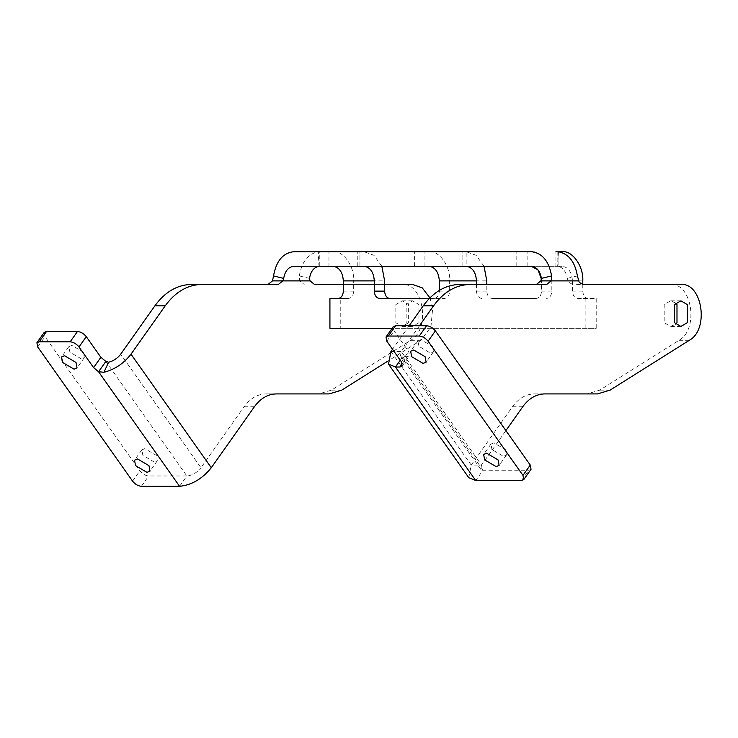 <?xml version="1.0" encoding="UTF-8"?>
<svg xmlns="http://www.w3.org/2000/svg" width="738" height="738" viewBox="0 0 738 738"><rect width="100%" height="100%" fill="white"/><g stroke="black" fill="none" stroke-linecap="round" stroke-linejoin="round"><path stroke-width="0.55" stroke-dasharray="3.69 2.77" d="M491.96 449.58L490.927 444.11L493.925 442.874L505.382 449.58L506.416 455.06L503.417 456.296L491.96 449.58M418.981 346.371L417.939 340.891L420.946 339.664L432.394 346.371L433.437 351.851L430.429 353.078L418.981 346.371M468.805 477.707L471.204 465.069L512.44 406.739C518.546 398.382 525.843 394.11 534.34 393.917L587.18 393.917L599.763 390.134L678.978 340.31C699.107 329.499 692.087 282.755 670.584 284.444L582.854 284.444M572.531 284.444L568.887 282.303L567.227 278.401C566 271.335 562.845 267.304 557.744 266.326L555.945 266.289L555.945 251.695L562.153 251.695M675.75 303.115L670.584 300.836L664.182 304.582L664.182 322.69L670.584 326.445L675.75 324.157M328.954 251.695L319.766 251.695L319.766 266.289L328.954 266.289L328.954 251.695L531.249 251.695M328.954 266.289L562.153 266.289L558.085 266.289L558.085 251.695M81.328 358.843L69.879 352.127L68.837 346.657L71.844 345.421L83.293 352.127L84.335 357.607L81.328 358.843M154.316 462.053L142.858 455.346L141.825 449.866L144.823 448.63L156.281 455.346L157.314 460.816L154.316 462.053M408.64 322.69L402.238 326.445L395.836 322.69L395.836 304.582L402.238 300.836L408.64 304.582L408.64 322.69M418.963 322.69L412.56 326.445L406.149 322.69L406.149 304.582L412.56 300.836L418.963 304.582L418.963 322.69M409.166 325.726L392.505 349.286M462.099 251.695C459.313 251.695 459.313 251.695 462.099 251.695C459.313 251.695 459.313 251.695 462.099 251.695L462.099 266.289C459.313 266.289 459.313 266.289 462.099 266.289C459.313 266.289 459.313 266.289 462.099 266.289L462.099 251.695M359.923 251.695C357.137 251.695 357.137 251.695 359.923 251.695C357.137 251.695 357.137 251.695 359.923 251.695L359.923 266.289C357.137 266.289 357.137 266.289 359.923 266.289C357.137 266.289 357.137 266.289 359.923 266.289L359.923 251.695M293.862 251.695L319.766 251.695L318.29 251.759L318.982 266.326M557.153 251.695L557.153 266.289L558.085 266.289M293.862 266.289L319.766 266.289M531.249 266.289L557.153 266.289M278.383 284.444L268.06 284.444M314.508 284.444L402.238 284.444C423.732 282.755 430.752 329.499 410.623 340.31L331.417 390.134L318.834 393.917L265.984 393.917C257.488 394.11 250.191 398.382 244.094 406.739L200.967 467.726L120.691 354.194M272.488 280.883L310.071 280.883M309.499 278.401L299.324 275.92L299.748 280.883L304.185 284.444M412.56 284.444L402.238 284.444M429.922 297.857L432.745 307.571L430.946 326.897L420.946 340.31L387.487 361.352M343.336 284.444L384.627 284.444M276.307 393.917L265.984 393.917M329.157 393.917L318.834 393.917M179.574 486.305L186.871 475.982L148.679 475.982C145.34 475.659 142.406 473.934 139.869 470.826L45 336.648L44.197 332.432M105.857 361.417L186.871 475.982C192.221 475.456 196.917 472.707 200.967 467.726M299.324 275.92C301.768 261.778 308.087 253.724 318.29 251.759M333.022 251.695C343.235 250.385 354.581 266.446 353.659 280.883L384.627 280.883M381.86 266.289L373.963 255.33L363.982 251.695M541.424 279.038L541.507 291.132C541.175 295.532 539.46 297.967 536.351 298.429L491.969 298.429C488.851 297.967 487.135 295.532 486.803 291.132L486.803 284.444M531.185 251.695C541.397 250.385 552.753 266.446 551.83 280.883L551.83 291.132C551.498 295.532 549.782 297.967 546.664 298.429M541.507 280.883L572.467 280.883C571.812 272.082 568.371 267.221 562.153 266.289M429.009 251.695C439.221 250.385 450.567 266.446 449.645 280.883L449.645 291.132C449.322 295.532 447.597 297.967 444.488 298.429L379.461 298.429M484.036 266.289L476.148 255.33L466.167 251.695L466.167 266.289M439.331 290.394L439.331 291.132C438.999 295.532 437.283 297.967 434.165 298.429L444.488 298.429M434.165 298.429L429.359 298.429M536.351 298.429L491.969 298.429M481.646 298.429C478.528 297.967 476.813 295.532 476.48 291.132L476.48 284.444M572.467 280.883L572.467 291.132C572.799 295.532 574.524 297.967 577.633 298.429L596.212 298.429L596.212 328.327L340.246 328.327L340.246 298.429L348.502 298.429C351.611 297.967 353.336 295.532 353.659 291.132L353.659 280.883M582.789 284.444L582.789 291.132C583.121 295.532 584.837 297.967 587.955 298.429M577.633 298.429L596.212 298.429M585.889 298.429L585.889 328.327L596.212 328.327M585.889 328.327L392.136 328.327M329.923 328.327L340.246 328.327M329.923 298.429L340.246 298.429M338.179 298.429L348.502 298.429M558.426 251.759L557.744 266.326M577.393 275.92L567.227 278.401M578.426 280.883L540.843 280.883M536.415 284.444L546.729 284.444M419.488 325.726L401.241 351.537L394.101 351.537M390.919 351.537L471.204 465.069L481.527 465.069L505.89 430.605M534.34 393.917L544.653 393.917M587.18 393.917L597.503 393.917M670.584 284.444L680.906 284.444M600.916 284.444L611.239 284.444M576.599 284.444L586.922 284.444M481.527 465.069L480.724 469.276L483.03 470.226L402.754 356.694L400.448 355.744L401.241 351.537L481.527 465.069M400.254 360.236L402.754 356.694L407.182 356.694L409.498 355.744L408.695 351.537L394.101 330.892L393.299 326.676M531.056 469.276L528.749 470.226L483.03 470.226L475.733 480.549M424.94 266.289L424.94 251.695M527.126 266.289L527.126 251.695M254.407 406.739L244.094 406.739M420.946 340.31L410.623 340.31M341.74 390.134L331.417 390.134M141.382 486.305L148.679 475.982M132.572 481.148L139.869 470.826M37.703 346.971L45 336.648M516.803 266.289L516.803 251.695M414.618 266.289L414.618 251.695M551.83 280.883L582.789 280.883M449.645 280.883L486.803 280.883M439.331 291.132L449.645 291.132M476.48 291.132L486.803 291.132M541.507 291.132L551.83 291.132M572.467 291.132L582.789 291.132M343.336 291.132L353.659 291.132M512.44 406.739L522.762 406.739M599.763 390.134L610.086 390.134M678.978 340.31L689.301 340.31M401.398 361.851L408.695 351.537M402.321 363.576L407.182 356.694M386.804 341.214L394.101 330.892M521.452 480.549L528.749 470.226M490.927 444.11L483.63 454.423M417.939 340.891L410.642 351.214M680.906 300.836L670.584 300.836M68.837 346.657L61.54 356.971M141.825 449.866L134.519 460.189M402.238 326.445L412.56 326.445M402.238 300.836L412.56 300.836M157.314 460.816L150.017 471.139M84.335 357.607L77.038 367.93M459.959 266.289L459.959 251.695M357.782 266.289L357.782 251.695M680.906 326.445L670.584 326.445M480.724 469.276L400.448 355.744M433.437 351.851L426.14 362.173M506.416 455.06L499.119 465.383M402.192 366.066L409.498 355.744"/><path stroke-width="1.11" d="M484.663 459.903L483.63 454.423L486.628 453.197L498.085 459.903L499.119 465.383L496.12 466.61L484.663 459.903M411.684 356.694L410.642 351.214L413.649 349.987L425.097 356.694L426.14 362.173L423.132 363.4L411.684 356.694M505.89 430.605L522.762 406.739C528.869 398.382 536.166 394.11 544.653 393.917L597.503 393.917L610.086 390.134L689.301 340.31C709.43 329.499 702.41 282.755 680.906 284.444L582.854 284.444L579.21 282.303L577.393 275.92C574.948 261.778 568.629 253.724 558.426 251.759L562.153 251.695C572.365 250.385 583.712 266.446 582.789 280.883L582.789 284.444M687.309 304.582L680.906 300.836L674.504 304.582L674.504 322.69L680.906 326.445L687.309 322.69L687.309 304.582M675.75 324.157L676.986 322.69L676.986 304.582L675.75 303.115M74.031 369.157L62.582 362.45L61.54 356.971L64.547 355.744L75.996 362.45L77.038 367.93L74.031 369.157M147.01 472.375L135.561 465.669L134.519 460.189L137.526 458.953L148.975 465.669L150.017 471.139L147.01 472.375M540.843 280.883L551.166 280.883L551.59 275.92L541.424 278.401L540.843 280.883L536.415 284.444L459.737 284.444C445.577 284.767 433.418 291.888 423.243 305.818L409.166 325.726M392.505 349.286L390.919 351.537L388.529 364.175L468.805 477.707L475.733 480.549L395.457 367.017L388.529 364.175M551.59 275.92C548.906 260.975 542.126 252.894 531.249 251.695L293.862 251.695C282.986 252.894 276.206 260.975 273.521 275.92L283.687 278.401C285.034 270.929 288.429 266.888 293.862 266.289L531.249 266.289C536.683 266.888 540.078 270.929 541.424 278.401M555.945 251.695L557.153 251.695M387.487 361.352L341.74 390.134L329.157 393.917L276.307 393.917C267.811 394.11 260.514 398.382 254.407 406.739L211.289 467.726L131.004 354.194C123.781 363.493 114.741 369.526 103.892 372.284L108.634 362.229C113.458 361.011 117.48 358.327 120.691 354.194L154.897 305.818C165.063 291.888 177.231 284.767 191.382 284.444L268.06 284.444L272.488 280.883L310.071 280.883L314.508 284.444L343.336 284.444M131.004 354.194L165.211 305.818C175.386 291.888 187.544 284.767 201.705 284.444L278.383 284.444L282.811 280.883L283.687 278.401M384.627 284.444L412.56 284.444L422.237 287.848L429.922 297.857M201.705 284.444L191.382 284.444M211.289 467.726C202.184 478.934 191.612 485.124 179.574 486.305L141.382 486.305C138.043 485.982 135.1 484.257 132.572 481.148L37.703 346.971L36.9 342.755L39.206 341.814L70.175 341.814C73.514 342.137 76.457 343.862 78.984 346.971L93.578 367.616L98.56 371.74L105.857 361.417L100.875 357.293L86.281 336.648C83.754 333.539 80.82 331.814 77.472 331.491L46.512 331.491L44.197 332.432L36.9 342.755M108.634 362.229L105.857 361.417M103.892 372.284L98.56 371.74L179.574 486.305M273.521 275.92L272.488 280.883M310.071 280.883L309.499 278.401C310.716 271.335 313.881 267.304 318.982 266.326L319.766 266.289M333.022 266.289C339.24 267.221 342.681 272.082 343.336 280.883L374.304 280.883C373.649 272.082 370.208 267.221 363.982 266.289M389.784 298.429C386.675 297.967 384.95 295.532 384.627 291.132L384.627 280.883L381.86 266.289M531.185 266.289L537.937 269.84L541.424 279.038M429.009 266.289C435.226 267.221 438.667 272.082 439.331 280.883L439.331 291.132M476.48 284.444L476.48 280.883C475.825 272.082 472.385 267.221 466.167 266.289M486.803 284.444L486.803 280.883L484.036 266.289M429.359 298.429L379.461 298.429C376.352 297.967 374.636 295.532 374.304 291.132L374.304 280.883M392.136 328.327L329.923 328.327L329.923 298.429L338.179 298.429C341.288 297.967 343.013 295.532 343.336 291.132L343.336 280.883M578.426 280.883L551.166 280.883L546.729 284.444L470.06 284.444C455.899 284.767 443.732 291.888 433.566 305.818L419.488 325.726M459.737 284.444L470.06 284.444M400.254 360.236L395.457 367.017L399.885 367.017L402.192 366.066L401.398 361.851L386.804 341.214L386.002 336.998L388.308 336.048L419.276 336.048C422.616 336.38 425.558 338.096 428.086 341.214L522.965 475.383L523.759 479.599L521.452 480.549L475.733 480.549M386.002 336.998L393.299 326.676L395.614 325.726L426.573 325.726C429.922 326.058 432.855 327.773 435.383 330.892L530.262 465.069L531.056 469.276L523.759 479.599M165.211 305.818L154.897 305.818M39.206 341.814L46.512 331.491M70.175 341.814L77.472 331.491M78.984 346.971L86.281 336.648M93.578 367.616L100.875 357.293M439.331 280.883L476.48 280.883M374.304 291.132L384.627 291.132M423.243 305.818L433.566 305.818M394.101 351.537L390.919 351.537M399.885 367.017L402.321 363.576M388.308 336.048L395.614 325.726M419.276 336.048L426.573 325.726M428.086 341.214L435.383 330.892M522.965 475.383L530.262 465.069"/></g></svg>
